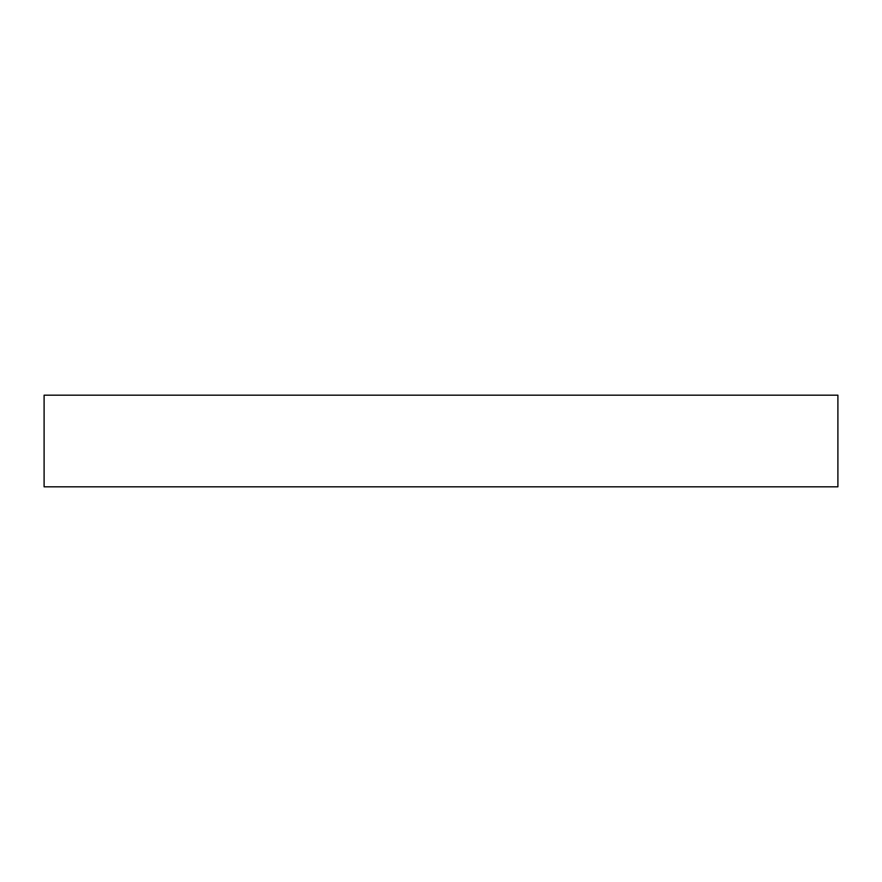 <?xml version="1.0" encoding="UTF-8"?>
<svg xmlns="http://www.w3.org/2000/svg" width="882" height="882" viewBox="0 0 882 882"><rect width="100%" height="100%" fill="white"/><g stroke="black" fill="none" stroke-linecap="round" stroke-linejoin="round"><path stroke-width="1.32" d="M837.9 441L837.9 395.191L44.1 395.191L44.1 486.809L837.9 486.809L837.9 441"/></g></svg>
